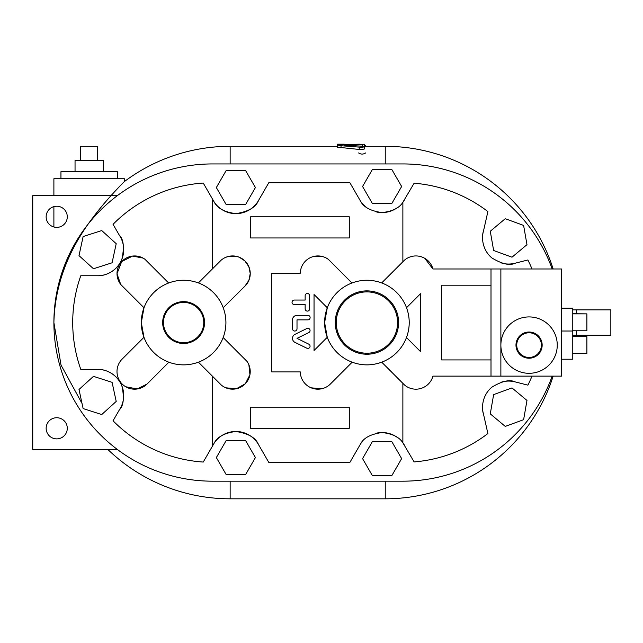<?xml version="1.0" encoding="UTF-8"?>
<svg xmlns="http://www.w3.org/2000/svg" width="643" height="643" viewBox="0 0 643 643"><rect width="100%" height="100%" fill="white"/><g stroke="black" fill="none" stroke-linecap="round" stroke-linejoin="round"><path stroke-width="0.96" d="M82.031 403.466L61.029 365.095L53.891 322.561C54.888 284.093 68.841 247.876 95.751 213.918C108.9 196.501 127.724 178.272 123.794 182.154C118.987 186.808 100.951 205.728 89.144 222.856M203.759 322.561A20.142 20.142 0 0 1 173.546 340.002A20.142 20.142 0 0 1 173.546 305.112A20.142 20.142 0 0 1 203.759 322.561M203.911 322.561A20.295 20.295 0 0 0 183.617 302.266A20.295 20.295 0 0 0 163.322 322.561A20.295 20.295 0 0 0 183.617 342.848A20.295 20.295 0 0 0 203.911 322.561M204.554 322.561A20.938 20.938 0 0 1 183.617 343.491A20.938 20.938 0 0 1 162.679 322.561A20.938 20.938 0 0 1 183.617 301.623A20.938 20.938 0 0 1 204.554 322.561M80.688 160.404L80.688 146.307L97.607 146.307L97.607 160.404M103.25 171.689L103.25 160.404L75.046 160.404L75.046 171.689M344.222 144.193L337.173 144.193L344.222 144.434M364.428 145.093L365.377 145.358L365.377 146.307M337.173 144.193L337.173 146.307L230.146 146.307A176.254 176.254 0 0 0 124.396 181.559L124.396 178.738L53.891 178.738L53.891 195.657M337.318 146.307L337.173 144.988M365.65 152.938C363.303 154.457 360.956 154.457 358.601 152.938M362.58 146.242L362.58 144.345L359.236 144.193L341.031 144.53L337.318 145.021L341.031 145.728L362.25 147.335L364.428 146.749L362.58 146.242L344.367 145.021L364.428 144.241L364.428 146.355L363.817 146.419M364.428 146.749L364.163 149.128L359.558 149.489L337.318 147.143L337.318 145.021M297.01 338.363L308.801 344.166A2.25 2.25 0 0 1 309.83 347.18A2.25 2.25 0 0 1 306.815 348.201L295.386 342.574A4.509 4.509 0 0 1 295.386 334.151L306.815 328.525A2.25 2.25 0 0 1 309.83 329.554A2.25 2.25 0 0 1 308.801 332.56L297.01 338.363M309.653 308.857A2.259 2.259 0 0 1 307.402 311.116A2.259 2.259 0 0 1 305.144 308.857L305.144 304.557L294.285 304.557A2.259 2.259 0 0 1 292.035 302.306A2.259 2.259 0 0 1 294.285 300.048L305.144 300.048L305.144 295.748A2.259 2.259 0 0 1 307.402 293.489A2.259 2.259 0 0 1 309.653 295.748L309.653 308.857M307.868 315.343A2.259 2.259 0 0 1 310.119 317.602A2.259 2.259 0 0 1 307.868 319.86L297.01 319.86L297.01 328.79A2.259 2.259 0 0 1 294.751 331.049A2.259 2.259 0 0 1 292.501 328.79L292.501 319.852A4.509 4.509 0 0 1 296.849 315.343L307.868 315.343M572.776 336.602L586.882 336.602L586.882 353.626L572.776 353.626M572.776 353.529L586.882 353.529M572.776 313.864L586.882 313.864L572.776 313.728M572.776 330.783L586.882 330.783L586.882 313.864M561.5 359.22L572.776 359.22L572.776 308.158L561.5 308.158M424.75 258.309L432.932 268.975A17.626 17.626 0 0 0 404.455 260.174L381.685 282.92C371.775 279.335 361.864 279.359 351.962 282.992L328.316 259.33A17.626 17.626 0 0 0 300.297 273.211L271.74 273.211L271.74 371.911L300.297 371.911A17.626 17.626 0 0 0 330.398 384.008L352.155 362.202C362.009 365.763 371.871 365.754 381.725 362.186L404.64 385.101A17.626 17.626 0 0 0 432.932 376.139L500.873 376.139L500.873 268.975L491.003 268.975L491.003 359.919L441.653 359.919L441.653 285.195L491.003 285.195M314.041 322.561L314.041 294.502L327.295 307.756L324.619 322.561A42.301 42.301 0 0 1 388.067 285.926A42.301 42.301 0 0 1 388.067 359.188A42.301 42.301 0 0 1 324.619 322.561L327.271 337.294L314.041 350.515L314.041 322.561M321.299 388.854L311.091 387.801M314.548 256.26L321.299 256.26M93.476 376.356L79.001 389.481L83.132 408.578L101.731 414.55L116.206 401.425L112.083 382.336L93.476 376.356M245.65 440.648L226.111 440.648L216.345 457.567L226.111 474.486L245.65 474.486L255.416 457.567L245.65 440.648M372.329 475.547L391.868 475.547L401.642 458.62L391.868 441.701L372.329 441.701L362.564 458.62L372.329 475.547M493.639 394.617L490.271 413.867L505.253 426.405L523.611 419.694L526.979 400.452L511.997 387.914L493.639 394.617M93.476 268.758L79.001 255.633L83.132 236.536L101.731 230.564L116.206 243.689L112.083 262.786L93.476 268.758M245.65 204.466L226.111 204.466L216.345 187.547L226.111 170.628L245.65 170.628L255.416 187.547L245.65 204.466M372.329 169.575L391.868 169.575L401.642 186.494L391.868 203.413L372.329 203.413L362.564 186.494L372.329 169.575M493.639 250.497L490.271 231.255L505.253 218.708L523.611 225.42L526.979 244.661L511.997 257.2L493.639 250.497M119.381 409.824C123.593 405.757 124.437 397.816 121.913 385.985C116.319 372.281 103.089 368.953 97.607 369.371L80.785 369.371L97.607 369.371A26.082 26.082 0 0 1 119.381 409.824L113.047 420.787A139.804 139.804 0 0 0 203.252 462.052L214.304 442.906A26.082 26.082 0 0 1 258.47 444.522L268.774 462.365L349.905 462.365L360.522 443.967A26.082 26.082 0 0 1 362.009 441.99M214.304 442.906C217.535 436.742 224.728 432.932 235.885 431.477C248.246 433.414 255.777 437.762 258.47 444.522M501.861 381.966A26.082 26.082 0 0 1 515.051 381.878L527.887 385.141A139.804 139.804 0 0 0 532.002 376.139M360.522 443.967C363.649 437.867 370.834 434.057 382.103 432.538C392.495 433.744 399.424 437.176 402.872 442.842L414.116 461.907A139.804 139.804 0 0 0 487.884 433.543L483.552 414.349A26.082 26.082 0 0 1 482.917 411.584M483.552 414.349C481.591 409.028 481.494 395.959 491.839 387.19C502.046 381.042 509.778 379.274 515.051 381.878M376.702 433.101A26.082 26.082 0 0 1 398.13 438.044M402.196 441.99A26.082 26.082 0 0 1 404.688 445.583M225.934 257.248L229.238 256.26L235.989 256.26L239.3 257.248L244.854 260.881L248.841 266.684L250.24 273.556L248.905 280.3L244.975 286.119L223.225 307.716C226.842 317.658 226.826 327.6 223.169 337.543L247.041 361.43A17.626 17.626 0 0 1 221.345 385.101L198.422 362.186C188.552 365.763 178.698 365.763 168.852 362.202L147.094 384.008L137.289 388.975L125.674 386.74M120.675 382.336L118.915 379.563M147.094 384.008A17.626 17.626 0 0 1 122.162 384.024A17.626 17.626 0 0 1 122.162 359.091L143.968 337.294L141.315 322.561L143.992 307.756L121.069 284.833A17.626 17.626 0 0 1 145.013 259.33L168.659 282.992C178.553 279.359 188.463 279.335 198.39 282.92L221.152 260.174A17.626 17.626 0 0 1 246.285 262.432A17.626 17.626 0 0 1 243.392 287.509M120.675 284.335L116.994 273.765L121.696 261.572L132.595 256.051L143.051 258.084M532.002 268.975A139.804 139.804 0 0 0 527.887 259.973L515.051 263.236C509.778 265.848 502.046 264.072 491.839 257.923C481.494 249.154 481.591 236.085 483.552 230.765L487.884 211.571A139.804 139.804 0 0 0 414.116 183.207L402.872 202.272C399.424 207.938 392.495 211.37 382.103 212.576C370.834 211.057 363.649 207.255 360.522 201.146L349.905 182.757L268.774 182.757L258.47 200.592C255.777 207.351 248.246 211.7 235.885 213.637C224.728 212.182 217.535 208.38 214.304 202.207L203.252 183.062A139.804 139.804 0 0 0 113.047 224.327L119.381 235.298C123.593 239.357 124.437 247.298 121.913 259.129C116.319 272.833 103.089 276.16 97.607 275.743L80.785 275.743L97.607 275.743A26.082 26.082 0 0 0 119.381 235.298M80.785 369.371A139.804 139.804 0 0 1 80.785 275.743M483.552 230.765A26.082 26.082 0 0 0 482.917 233.53M501.861 263.148A26.082 26.082 0 0 0 515.051 263.236M360.522 201.146A26.082 26.082 0 0 0 366.068 207.07M376.702 212.013A26.082 26.082 0 0 0 398.13 207.07M402.196 203.124A26.082 26.082 0 0 0 404.688 199.531M214.304 202.207A26.082 26.082 0 0 0 258.47 200.592M500.873 268.975L561.5 268.975L561.5 376.139L500.873 376.139M349.294 216.804L349.294 237.958L250.593 237.958L250.593 216.804L349.294 216.804M250.593 407.156L250.593 428.31L349.294 428.31L349.294 407.156L250.593 407.156M541.406 345.114A12.338 12.338 0 0 1 522.904 355.804A12.338 12.338 0 0 1 522.904 334.432A12.338 12.338 0 0 1 541.406 345.114M542.162 345.114A13.093 13.093 0 0 1 529.068 358.215A13.093 13.093 0 0 1 515.975 345.114A13.093 13.093 0 0 1 529.068 332.021A13.093 13.093 0 0 1 542.162 345.114M397.583 322.561A30.671 30.671 0 0 1 351.584 349.117A30.671 30.671 0 0 1 351.584 295.997A30.671 30.671 0 0 1 397.583 322.561M398.588 322.561A31.668 31.668 0 0 1 366.92 354.229A31.668 31.668 0 0 1 335.244 322.561A31.668 31.668 0 0 1 366.92 290.885A31.668 31.668 0 0 1 398.588 322.561M432.932 268.975L491.003 268.975M406.529 307.716L420.498 293.714L420.498 351.576L406.472 337.543C410.13 327.6 410.146 317.658 406.529 307.716M491.003 359.919L491.003 376.139M500.873 345.114A28.204 28.204 0 0 1 543.166 320.696A28.204 28.204 0 0 1 543.166 369.54A28.204 28.204 0 0 1 500.873 345.114M552.176 376.139A158.628 158.628 0 0 1 402.872 481.181L212.52 481.181A158.628 158.628 0 0 1 53.891 322.561A158.628 158.628 0 0 1 212.52 163.933L402.872 163.933A158.628 158.628 0 0 1 552.176 268.975M248.897 364.822L249.934 374.813L245.321 383.767L236.262 388.798L225.781 387.801M141.315 322.561A42.301 42.301 0 0 1 204.763 285.926A42.301 42.301 0 0 1 204.763 359.188A42.301 42.301 0 0 1 141.315 322.561M117.347 178.738L117.347 171.689L60.948 171.689L60.948 178.738M46.143 428.31A10.577 10.577 0 0 1 62.001 419.148A10.577 10.577 0 0 1 62.001 437.465A10.577 10.577 0 0 1 46.143 428.31M46.143 216.804A10.577 10.577 0 0 1 62.001 207.649A10.577 10.577 0 0 1 62.001 225.966A10.577 10.577 0 0 1 46.143 216.804M32.745 196.276L32.15 196.276L32.15 448.316L32.745 448.316M117.347 449.457L32.745 449.457L32.745 195.657L117.347 195.657M572.776 335.244L610.85 335.244L610.85 309.87L572.776 309.87M576.297 335.244L576.522 330.783M576.498 313.728L576.297 309.87M402.872 481.181L212.52 481.181M212.52 163.933L402.872 163.933M553.157 376.139A176.254 176.254 0 0 1 385.245 498.807L385.245 481.181M107.831 449.457A176.254 176.254 0 0 0 230.146 498.807L230.146 481.181M341.031 145.728L341.031 147.866M359.236 147.303L359.236 149.457M212.52 445.993L212.52 376.284M212.52 268.798L212.52 199.121M402.872 383.332L402.872 442.842M402.872 202.272L402.872 261.749M230.146 163.933L230.146 146.307M385.245 163.933L385.245 146.307L364.428 146.307M561.5 331.016L572.776 331.016M53.891 226.995L53.891 206.612M385.245 498.807L230.146 498.807M553.157 268.975A176.254 176.254 0 0 0 385.245 146.307"/></g></svg>
